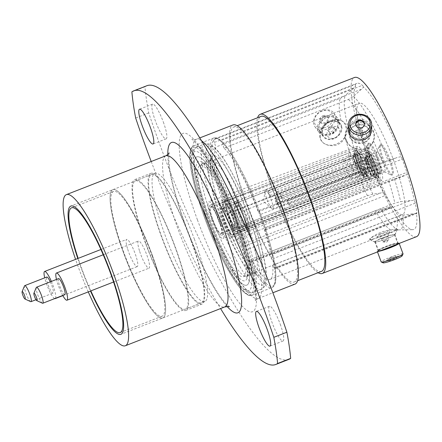 <?xml version="1.0" encoding="UTF-8"?>
<svg xmlns="http://www.w3.org/2000/svg" width="442" height="442" viewBox="0 0 442 442"><rect width="100%" height="100%" fill="white"/><g stroke="black" fill="none" stroke-linecap="round" stroke-linejoin="round"><path stroke-width="0.33" stroke-dasharray="2.21 1.66" d="M123.191 251.835A68.836 13 -111.3 0 0 162.883 317.92A68.836 13 -111.3 0 0 152.49 255.763A68.836 13 -111.3 0 0 112.804 189.679A68.836 13 -111.3 0 0 123.191 251.835A68.836 13 68.7 0 1 112.804 189.679A68.836 13 68.7 0 1 152.49 255.763A68.836 13 68.7 0 1 162.883 317.92A68.836 13 68.7 0 1 123.191 251.835M145.7 243.045A68.836 13 -111.3 0 0 185.391 309.129A68.836 13 -111.3 0 0 175.004 246.973A68.836 13 -111.3 0 0 135.313 180.888A68.836 13 -111.3 0 0 145.7 243.045M191.353 240.746A70.212 13.26 68.7 0 1 201.95 304.14A70.212 13.26 68.7 0 1 161.463 236.735A70.212 13.26 68.7 0 1 150.866 173.336A70.212 13.26 68.7 0 1 191.353 240.746M175.297 247.012A70.212 13.26 68.7 0 1 185.894 310.411A70.212 13.26 68.7 0 1 145.407 243.006A70.212 13.26 68.7 0 1 134.81 179.607A70.212 13.26 68.7 0 1 175.297 247.012M191.06 240.702A68.836 13 68.7 0 1 201.447 302.858A68.836 13 68.7 0 1 161.755 236.774A68.836 13 68.7 0 1 151.368 174.618A68.836 13 68.7 0 1 191.06 240.702M207.143 219.05A68.836 13 -111.3 0 0 246.835 285.134A68.836 13 -111.3 0 0 236.448 222.978A68.836 13 -111.3 0 0 196.756 156.893A68.836 13 -111.3 0 0 207.143 219.05A68.836 13 68.7 0 1 196.756 156.893A68.836 13 68.7 0 1 236.448 222.978A68.836 13 68.7 0 1 246.835 285.134A68.836 13 68.7 0 1 207.143 219.05M229.404 212.757L353.876 164.148L366.948 159.374L370.335 158.54A3.1 0.586 -111.3 0 0 370.921 160.794A3.1 0.586 -111.3 0 0 371.015 161.037L229.343 216.365A3.1 0.586 68.7 0 1 229.249 216.121A3.1 0.586 68.7 0 1 228.746 213.348L229.404 212.757A71.991 13.597 68.7 0 1 228.514 210.353A71.991 13.597 68.7 0 1 215.956 147.009L214.276 142.457A3.1 0.586 68.7 0 1 213.762 139.7A79.101 14.94 -111.3 0 0 227 210.149A79.101 14.94 -111.3 0 0 229.343 216.365A79.101 14.94 -111.3 0 0 234.702 229.564A79.101 14.94 -111.3 0 0 244.415 250.542A3.1 0.586 68.7 0 1 243.73 248.957A3.1 0.586 68.7 0 1 243.144 246.713L242.956 244.282L367.424 195.679L372.849 194.154L385.026 192.447A3.1 0.586 -111.3 0 0 385.402 193.635A3.1 0.586 -111.3 0 0 386.087 195.215L244.415 250.542A79.101 14.94 -111.3 0 0 250.15 261.294A79.101 14.94 -111.3 0 0 275.206 268.112A79.101 14.94 -111.3 0 0 273.598 258.476A79.101 14.94 -111.3 0 0 265.206 227.68A79.101 14.94 -111.3 0 0 260.67 214.668A79.101 14.94 -111.3 0 0 260.587 214.436A79.101 14.94 -111.3 0 0 220.746 140.633A3.1 0.586 68.7 0 1 222.309 143.534L361.423 89.207L363.562 87.173A77.726 14.68 68.7 0 1 401.06 156.639L397.131 157.512L258.924 211.486L257.863 211L382.33 162.391L397.131 157.512M346.738 140.749C350.815 151.634 370.026 153.319 373.44 140.948C374.473 137.296 374.175 133.815 372.534 130.506C370.971 127.29 368.446 125.014 364.959 123.683C353.313 119.091 340.622 130.865 346.738 140.749M369.617 130.163A10.73 9.619 -178.4 0 1 370.529 134.296A10.73 9.619 -178.4 0 1 361.882 143.446A10.73 9.619 -178.4 0 1 349.992 137.827A10.73 9.619 -178.4 0 1 349.081 133.688A10.73 9.619 -178.4 0 1 357.722 124.545A10.73 9.619 -178.4 0 1 369.617 130.163M369.739 125.898L364.871 121.34L357.843 120.567L351.721 123.727L349.202 129.484L350.114 133.567L354.97 138.357L361.992 139.468L368.125 136.213L370.639 130.092L369.739 125.898M320.196 137.191L321.074 129.567L327.644 122.456L336.903 119.655L340.942 120.462C343.544 121.672 345.18 123.832 345.854 126.931C346.699 130.13 346.395 133.528 344.948 137.13C340.202 149.258 321.715 147.766 320.196 137.191M341.683 126.418A10.73 8.525 144.1 0 0 340.555 123.953A10.73 8.525 144.1 0 0 328.301 122.44A10.73 8.525 144.1 0 0 322.058 134.081A10.73 8.525 144.1 0 0 323.185 136.539A10.73 8.525 144.1 0 0 335.439 138.059A10.73 8.525 144.1 0 0 341.683 126.418M338.252 121.677L337.334 128.268L332.246 133.639L325.257 135.02L319.776 131.838L318.627 129.34L319.743 123.036L325.097 118.025L331.986 116.484L337.141 119.257L338.252 121.677M370.556 239.785C366.777 239.564 380.065 230.641 390.535 229.995L396.485 230.078L373.689 238.984L370.269 239.686A17.21 17.21 0 0 0 374.943 242.045A10.73 1.094 -20.2 0 0 375.07 242.067A10.73 1.094 -20.2 0 0 385.568 239.15A10.73 1.094 -20.2 0 0 394.91 234.696A10.73 1.094 -20.2 0 0 394.949 234.531A10.73 1.094 -20.2 0 0 394.695 234.404A10.73 1.094 -20.2 0 0 383.546 237.564A10.73 1.094 -20.2 0 0 374.81 241.94A10.73 1.094 -20.2 0 0 374.943 242.045M384.424 249.205L378.38 251.067C374.573 250.227 395.391 242.083 398.004 243.404L395.419 244.907M280.222 324.179A18.641 3.519 68.7 0 1 283.035 341.014A18.641 3.519 68.7 0 1 272.283 323.119A18.641 3.519 68.7 0 1 269.471 306.284A18.641 3.519 68.7 0 1 280.222 324.179M163.33 122.025A18.641 3.519 68.7 0 1 166.142 138.86A18.641 3.519 68.7 0 1 155.396 120.964A18.641 3.519 68.7 0 1 152.584 104.13A18.641 3.519 68.7 0 1 163.33 122.025M88.273 291.891A81.113 15.321 68.7 0 1 78.599 267.88A81.113 15.321 68.7 0 1 75.576 259.382M295.052 284.101A85.416 16.133 68.7 0 1 245.802 202.105A85.416 16.133 68.7 0 1 232.912 124.975M246.282 202.165A83.179 15.713 68.7 0 1 233.724 127.064A83.179 15.713 68.7 0 1 281.687 206.917A83.179 15.713 68.7 0 1 294.239 282.018A83.179 15.713 68.7 0 1 246.282 202.165M321.527 271.366A83.179 15.713 68.7 0 1 273.565 191.513A83.179 15.713 68.7 0 1 261.012 116.406M318.107 272.697A85.416 16.133 68.7 0 1 273.09 191.447A85.416 16.133 68.7 0 1 257.592 117.743M416.579 236.647A85.416 16.133 68.7 0 1 367.33 154.645A85.416 16.133 68.7 0 1 354.434 77.521M370.335 158.54A77.726 14.68 68.7 0 1 368.965 154.866A77.726 14.68 68.7 0 1 355.617 86.107L345.434 95.301L340.423 98.4L215.956 147.009M152.087 255.714A66.941 12.647 68.7 0 1 162.192 316.157A66.941 12.647 68.7 0 1 123.594 251.89A66.941 12.647 68.7 0 1 113.489 191.447A66.941 12.647 68.7 0 1 152.087 255.714M90.842 290.891A66.941 12.647 68.7 0 1 81.615 268.283A66.941 12.647 68.7 0 1 78.146 258.382M416.519 213.381A3.1 0.586 -111.3 0 0 416.778 213.492A3.1 0.586 -111.3 0 0 416.878 212.784L275.206 268.112A3.1 0.586 68.7 0 1 275.106 268.813A3.1 0.586 68.7 0 1 274.327 268.018L272.62 265.178L397.093 216.569L402.877 215.149L416.519 213.381A77.726 14.68 68.7 0 1 412.756 229.68A77.726 14.68 68.7 0 1 392.739 206.917L389.352 207.746L251.144 261.714L250.957 259.288L375.424 210.679L380.849 209.154L389.352 207.746M415.27 203.149A3.1 0.586 -111.3 0 0 414.353 200.419L410.286 200.613L272.079 254.581A3.1 0.586 68.7 0 1 273.598 258.476L415.27 203.149A79.101 14.94 68.7 0 1 416.878 212.784M407.281 174.463A3.1 0.586 -111.3 0 0 406.878 172.358L265.206 227.68A3.1 0.586 68.7 0 1 265.498 229.967A3.1 0.586 68.7 0 1 265.371 229.956L264.31 229.475L388.778 180.866L407.281 174.463A77.726 14.68 68.7 0 1 414.353 200.419M258.924 211.486A3.1 0.586 68.7 0 1 260.587 214.436L402.259 159.109A79.101 14.94 68.7 0 1 406.878 172.358M402.259 159.109A3.1 0.586 -111.3 0 0 401.06 156.639M363.562 87.173A3.1 0.586 -111.3 0 0 362.423 85.312L220.746 140.633A79.101 14.94 -111.3 0 0 215.061 138.722A79.101 14.94 -111.3 0 0 213.762 139.7L355.434 84.372A79.101 14.94 68.7 0 1 356.733 83.4A79.101 14.94 68.7 0 1 362.423 85.312M355.434 84.372A3.1 0.586 -111.3 0 0 355.617 86.107M242.956 244.282A71.991 13.597 68.7 0 1 236.879 231.166L361.352 182.563L374.424 177.789L236.221 231.757A3.1 0.586 68.7 0 1 236.183 231.779A3.1 0.586 68.7 0 1 234.702 229.564L376.374 174.242A79.101 14.94 68.7 0 1 371.015 161.037M376.374 174.242A3.1 0.586 -111.3 0 0 377.545 176.297L236.183 231.779M385.026 192.447A77.726 14.68 68.7 0 1 377.545 176.297M251.144 261.714A3.1 0.586 68.7 0 1 251.028 262.266A3.1 0.586 68.7 0 1 250.15 261.294L391.822 205.972A79.101 14.94 68.7 0 1 386.087 195.215M391.822 205.972A3.1 0.586 -111.3 0 0 392.7 206.939A3.1 0.586 -111.3 0 0 392.739 206.917M272.62 265.178A71.991 13.597 68.7 0 1 270.023 279.466A71.991 13.597 68.7 0 1 250.957 259.288M396.485 230.078L399.286 229.906A73.029 13.796 68.7 0 1 380.849 209.154M236.221 231.757L236.879 231.166M264.31 229.475A71.991 13.597 68.7 0 1 270.377 251.741L394.844 203.132L400.629 201.707L410.286 200.613M272.079 254.581L270.377 251.741M361.423 89.207L353.467 96.378L348.456 99.478L223.989 148.087A71.991 13.597 68.7 0 1 257.863 211M223.989 148.087L222.309 143.534M378.38 251.067L374.81 241.94M288.853 359.379A223.718 42.261 68.7 0 1 148.733 112.931A181.557 34.294 68.7 0 1 144.954 86.754A223.718 42.261 68.7 0 1 146.761 85.77M144.954 86.754L131.887 91.859M148.733 112.931L135.666 118.031M151.208 161.501A223.718 42.261 -111.3 0 0 220.58 308.566M330.318 126.368A3.276 2.602 -35.9 0 1 333.594 127.047A3.276 2.602 -35.9 0 1 331.566 131.567A3.276 2.602 -35.9 0 1 328.29 130.887A3.276 2.602 -35.9 0 1 330.318 126.368M331.511 128.014A3.276 2.602 -35.9 0 1 334.787 128.694A3.276 2.602 -35.9 0 1 332.765 133.219A3.276 2.602 -35.9 0 1 329.483 132.539A3.276 2.602 -35.9 0 1 331.511 128.014M334.738 137.86A6.884 5.47 144.1 0 0 339.721 129.931A6.884 5.47 144.1 0 0 332.108 126.92A6.884 5.47 144.1 0 0 327.124 134.849A6.884 5.47 144.1 0 0 334.738 137.86M329.876 122.08A10.21 8.116 144.1 0 0 323.561 136.18A10.21 8.116 144.1 0 0 333.782 138.302A10.21 8.116 144.1 0 0 340.097 124.202A10.21 8.116 144.1 0 0 329.876 122.08M330.605 120.688A14.73 11.707 144.1 0 0 322.456 127.014A14.73 11.707 144.1 0 0 321.787 141.418A14.73 11.707 144.1 0 0 336.235 144.092A14.73 11.707 144.1 0 0 347.003 127.616A14.73 11.707 144.1 0 0 331.732 120.296A14.73 11.707 144.1 0 0 330.605 120.688M325.809 127.285A10.188 8.094 -35.9 0 1 314.544 122.832A10.188 8.094 -35.9 0 1 321.92 111.102A10.188 8.094 -35.9 0 1 333.185 115.555A10.188 8.094 -35.9 0 1 325.809 127.285M322.157 110.66A11.647 9.254 144.1 0 0 314.953 126.743A11.647 9.254 144.1 0 0 326.605 129.158A11.647 9.254 144.1 0 0 333.815 113.08A11.647 9.254 144.1 0 0 322.157 110.66M323.03 115.732A4.359 3.464 -35.9 0 1 327.395 116.638A4.359 3.464 -35.9 0 1 324.699 122.655A4.359 3.464 -35.9 0 1 320.334 121.754A4.359 3.464 -35.9 0 1 323.03 115.732M323.643 116.578A4.359 3.464 -35.9 0 1 328.008 117.484A4.359 3.464 -35.9 0 1 325.306 123.506A4.359 3.464 -35.9 0 1 320.947 122.6A4.359 3.464 -35.9 0 1 323.643 116.578M326.489 117.401A10.21 8.116 144.1 0 0 320.168 131.501A10.21 8.116 144.1 0 0 330.389 133.622A10.21 8.116 144.1 0 0 336.71 119.522A10.21 8.116 144.1 0 0 326.489 117.401M326.213 116.263A11.647 9.254 144.1 0 0 319.008 132.34A11.647 9.254 144.1 0 0 330.666 134.76A11.647 9.254 144.1 0 0 337.87 118.677A11.647 9.254 144.1 0 0 326.213 116.263M361.158 135.534A3.276 2.939 1.6 0 0 363.109 132.937A3.276 2.939 1.6 0 0 358.512 130.147A3.276 2.939 1.6 0 0 356.561 132.749A3.276 2.939 1.6 0 0 361.158 135.534M361.12 137.02A3.276 2.939 1.6 0 0 363.07 134.418A3.276 2.939 1.6 0 0 358.473 131.633A3.276 2.939 1.6 0 0 356.523 134.23A3.276 2.939 1.6 0 0 361.12 137.02M356.97 130.257A6.884 6.171 -178.4 0 1 366.048 133.462A6.884 6.171 -178.4 0 1 362.528 141.584A6.884 6.171 -178.4 0 1 353.451 138.379A6.884 6.171 -178.4 0 1 356.97 130.257M363.932 142.346A10.21 9.16 -178.4 0 1 349.6 133.65A10.21 9.16 -178.4 0 1 355.683 125.539A10.21 9.16 -178.4 0 1 370.009 134.23A10.21 9.16 -178.4 0 1 363.932 142.346M365.7 148.042A14.73 13.21 -178.4 0 1 346.274 141.18A14.73 13.21 -178.4 0 1 353.799 123.799A14.73 13.21 -178.4 0 1 373.225 130.655A14.73 13.21 -178.4 0 1 365.7 148.042M355.738 124.307A4.359 3.912 1.6 0 0 355.705 124.688A4.359 3.912 1.6 0 0 361.827 128.401A4.359 3.912 1.6 0 0 364.423 124.937A4.359 3.912 1.6 0 0 364.412 124.556M364.048 138.136A10.21 9.16 -178.4 0 1 349.716 129.445A10.21 9.16 -178.4 0 1 355.799 121.329A10.21 9.16 -178.4 0 1 370.131 130.025A10.21 9.16 -178.4 0 1 364.048 138.136M348.285 129.401A11.647 10.442 -178.4 0 1 355.224 120.152A11.647 10.442 -178.4 0 1 371.567 130.064M385.076 240.575A3.276 0.337 159.8 0 1 388.849 239.536A3.276 0.337 159.8 0 1 388.816 239.614A3.276 0.337 159.8 0 1 386.474 240.763A3.276 0.337 159.8 0 1 382.772 241.835A3.276 0.337 159.8 0 1 382.7 241.802A3.276 0.337 159.8 0 1 385.076 240.575M383.927 237.442A3.276 0.337 159.8 0 1 387.695 236.404A3.276 0.337 159.8 0 1 387.689 236.442A3.276 0.337 159.8 0 1 385.319 237.63A3.276 0.337 159.8 0 1 381.579 238.691A3.276 0.337 159.8 0 1 381.551 238.669A3.276 0.337 159.8 0 1 383.927 237.442M384.849 234.365A6.884 0.702 -20.2 0 0 389.833 231.868A6.884 0.702 -20.2 0 0 381.916 233.967A6.884 0.702 -20.2 0 0 376.982 236.597A6.884 0.702 -20.2 0 0 384.849 234.365M382.744 238.05A10.21 1.044 -20.2 0 0 375.335 241.868A10.21 1.044 -20.2 0 0 375.496 241.978A10.21 1.044 -20.2 0 0 387.093 238.636A10.21 1.044 -20.2 0 0 394.446 235.006A10.21 1.044 -20.2 0 0 394.502 234.818A10.21 1.044 -20.2 0 0 382.744 238.05M380.247 233.746A14.73 1.503 -20.2 0 0 369.628 239.343A14.73 1.503 -20.2 0 0 386.518 234.586A14.73 1.503 -20.2 0 0 397.209 229.194A14.73 1.503 -20.2 0 0 380.247 233.746M383.131 262.83A10.188 1.039 159.8 0 1 390.435 258.94A10.188 1.039 159.8 0 1 402.154 255.83M403.032 253.846A11.647 1.188 -20.2 0 0 389.623 257.537A11.647 1.188 -20.2 0 0 381.175 261.891M391.678 259.106A4.359 0.448 159.8 0 1 396.695 257.725A4.359 0.448 159.8 0 1 393.535 259.355A4.359 0.448 159.8 0 1 388.512 260.736A4.359 0.448 159.8 0 1 391.678 259.106M391.087 257.498A4.359 0.448 159.8 0 1 396.104 256.117A4.359 0.448 159.8 0 1 392.944 257.747A4.359 0.448 159.8 0 1 387.921 259.128A4.359 0.448 159.8 0 1 391.087 257.498M397.54 244.078A10.21 1.044 -20.2 0 0 397.772 243.708A10.21 1.044 -20.2 0 0 386.015 246.94A10.21 1.044 -20.2 0 0 378.606 250.758A10.21 1.044 -20.2 0 0 380.733 250.642M398.982 243.52A11.647 1.188 -20.2 0 0 399.12 243.21A11.647 1.188 -20.2 0 0 385.711 246.901A11.647 1.188 -20.2 0 0 377.264 251.255A11.647 1.188 -20.2 0 0 379.297 251.205M390.303 160.109A16.172 3.055 -111.3 0 0 380.976 144.578A16.172 3.055 -111.3 0 0 383.418 159.181A16.172 3.055 -111.3 0 0 392.745 174.712A16.172 3.055 -111.3 0 0 390.303 160.109M389.369 160.468A16.172 3.055 -111.3 0 0 380.043 144.943A16.172 3.055 -111.3 0 0 379.606 145.44A16.172 3.055 -111.3 0 0 382.485 159.545A16.172 3.055 -111.3 0 0 391.153 175.004A16.172 3.055 -111.3 0 0 391.811 175.076A16.172 3.055 -111.3 0 0 389.369 160.468M383.043 162.313A10.564 1.995 -111.3 0 0 376.954 152.175A10.564 1.995 -111.3 0 0 376.667 152.496A10.564 1.995 -111.3 0 0 378.551 161.711A10.564 1.995 -111.3 0 0 384.208 171.811A10.564 1.995 -111.3 0 0 384.639 171.855A10.564 1.995 -111.3 0 0 383.043 162.313M377.927 164.313A10.564 1.995 -111.3 0 0 371.838 154.17A10.564 1.995 -111.3 0 0 373.429 163.711A10.564 1.995 -111.3 0 0 379.523 173.85A10.564 1.995 -111.3 0 0 377.927 164.313M378.518 158.529A16.172 3.055 68.7 0 1 380.96 173.131A16.172 3.055 68.7 0 1 371.634 157.601A16.172 3.055 68.7 0 1 369.192 142.998A16.172 3.055 68.7 0 1 378.518 158.529M377.584 158.888A16.172 3.055 68.7 0 1 380.026 173.496A16.172 3.055 68.7 0 1 379.369 173.424A16.172 3.055 68.7 0 1 370.7 157.965A16.172 3.055 68.7 0 1 367.821 143.86A16.172 3.055 68.7 0 1 368.263 143.363A16.172 3.055 68.7 0 1 377.584 158.888M371.263 160.733A10.564 1.995 68.7 0 1 372.855 170.275A10.564 1.995 68.7 0 1 372.429 170.231A10.564 1.995 68.7 0 1 366.766 160.131A10.564 1.995 68.7 0 1 364.882 150.915A10.564 1.995 68.7 0 1 365.169 150.595A10.564 1.995 68.7 0 1 371.263 160.733M366.142 162.733A10.564 1.995 68.7 0 1 367.738 172.269A10.564 1.995 68.7 0 1 361.644 162.131A10.564 1.995 68.7 0 1 360.053 152.589A10.564 1.995 68.7 0 1 366.142 162.733M231.895 222.37A19.779 3.735 -111.3 0 0 220.503 203.381A19.779 3.735 -111.3 0 0 223.481 221.243A19.779 3.735 -111.3 0 0 234.89 240.221A19.779 3.735 -111.3 0 0 231.895 222.37M379.369 164.507A17.337 3.276 -111.3 0 0 369.379 147.86A17.337 3.276 -111.3 0 0 371.987 163.518A17.337 3.276 -111.3 0 0 381.993 180.159A17.337 3.276 -111.3 0 0 379.369 164.507M211.696 219.663A19.779 3.735 -111.3 0 0 223.111 238.641A19.779 3.735 -111.3 0 0 220.11 220.79A19.779 3.735 -111.3 0 0 208.718 201.801A19.779 3.735 -111.3 0 0 211.696 219.663M367.584 162.927A17.337 3.276 68.7 0 1 370.208 178.579A17.337 3.276 68.7 0 1 360.202 161.938A17.337 3.276 68.7 0 1 357.595 146.28A17.337 3.276 68.7 0 1 367.584 162.927M234.509 222.718A59.736 11.282 -111.3 0 0 200.066 165.369A59.736 11.282 -111.3 0 0 209.083 219.309A59.736 11.282 -111.3 0 0 243.525 276.659A59.736 11.282 -111.3 0 0 234.509 222.718M368.252 157.148A59.736 11.282 68.7 0 1 359.241 103.207A59.736 11.282 68.7 0 1 393.684 160.562A59.736 11.282 68.7 0 1 402.701 214.503A59.736 11.282 68.7 0 1 368.252 157.148M220.298 224.652A14.343 2.707 -111.3 0 0 210.685 206.867A14.343 2.707 -111.3 0 0 211.508 215.795A14.343 2.707 -111.3 0 0 221.122 233.586A14.343 2.707 -111.3 0 0 220.298 224.652M351.528 174.01L358.23 171.667L359.346 172.794L278.018 204.552A14.343 2.707 -111.3 0 0 277.41 202.353A14.343 2.707 -111.3 0 0 276.659 200.005L357.987 168.242L356.871 167.115L275.344 198.679A10.155 1.917 68.7 0 1 276.128 201.06A10.155 1.917 68.7 0 1 276.703 203.232L351.528 174.01A10.155 1.917 68.7 0 1 351.534 178.159A10.155 1.917 68.7 0 1 351.501 178.17A10.155 1.917 68.7 0 1 345.506 167.943L270.681 197.165A10.155 1.917 68.7 0 1 269.902 194.789A10.155 1.917 68.7 0 1 269.322 192.613L344.147 163.396A10.155 1.917 68.7 0 1 344.114 159.258A10.155 1.917 68.7 0 1 344.147 159.242A10.155 1.917 68.7 0 1 350.169 169.457M344.147 163.396L350.456 160.656L349.34 159.529A14.343 2.707 68.7 0 1 349.13 152.805A14.343 2.707 68.7 0 1 357.987 168.242M349.34 159.529L268.012 191.292A14.343 2.707 -111.3 0 0 268.62 193.491A14.343 2.707 -111.3 0 0 269.371 195.839L350.699 164.081A14.343 2.707 68.7 0 0 359.561 179.518A14.343 2.707 68.7 0 0 359.346 172.794M272.139 202.613A10.155 1.917 68.7 0 1 272.72 208.939A10.155 1.917 68.7 0 1 271.913 208.63A10.155 1.917 68.7 0 1 265.913 196.342A10.155 1.917 68.7 0 1 264.946 190.795A10.155 1.917 68.7 0 1 265.333 190.021A10.155 1.917 68.7 0 1 272.139 202.613M358.23 171.667A10.774 2.033 68.7 0 1 358.23 176.209A10.774 2.033 68.7 0 1 351.815 165.203L345.506 167.943M350.456 160.656A10.774 2.033 68.7 0 1 350.396 156.137A10.774 2.033 68.7 0 1 356.871 167.115M276.659 200.005L275.344 198.679M278.018 204.552L276.703 203.232M351.815 165.203L350.699 164.081M270.681 197.165L269.371 195.839M269.322 192.613L268.012 191.292M30.647 301.637A8.602 1.624 68.7 0 1 25.227 291.002A8.602 1.624 68.7 0 1 24.503 285.908M50.3 281.841A8.602 1.624 68.7 0 1 52.543 287.709A8.602 1.624 68.7 0 1 53.034 293.068A8.602 1.624 68.7 0 1 47.266 282.394A8.602 1.624 68.7 0 1 46.775 277.035M54.697 298.599A14.569 2.751 68.7 0 1 45.438 280.548A14.569 2.751 68.7 0 1 44.708 277.841M51.383 281.416A14.569 2.751 68.7 0 1 54.372 289.549A14.569 2.751 68.7 0 1 55.559 298.262M127.484 248.509A14.569 2.751 68.7 0 1 126.65 239.437A14.569 2.751 68.7 0 1 136.418 257.509A14.569 2.751 68.7 0 1 137.252 266.581A14.569 2.751 68.7 0 1 127.484 248.509M360.136 168.054A9.696 1.834 68.7 0 1 360.799 174.032A9.696 1.834 68.7 0 1 360.037 173.894A9.696 1.834 68.7 0 1 354.191 162.065A9.696 1.834 68.7 0 1 353.291 156.617A9.696 1.834 68.7 0 1 353.755 156.004A9.696 1.834 68.7 0 1 360.136 168.054M354.655 161.203A11.282 2.133 68.7 0 1 353.611 154.871A11.282 2.133 68.7 0 1 354.296 154.164A11.282 2.133 68.7 0 1 361.573 168.175A11.282 2.133 68.7 0 1 362.434 175.015A11.282 2.133 68.7 0 1 361.457 174.966A11.282 2.133 68.7 0 1 354.655 161.203M235.73 218.602A14.277 2.696 68.7 0 1 236.547 227.492A14.277 2.696 68.7 0 1 236.531 227.497A14.277 2.696 68.7 0 1 226.973 209.784A14.277 2.696 68.7 0 1 226.144 200.895A14.277 2.696 68.7 0 1 226.155 200.889A14.277 2.696 68.7 0 1 235.73 218.602M233.172 219.569A14.205 2.685 68.7 0 1 233.989 228.415A14.205 2.685 68.7 0 1 233.973 228.42A14.205 2.685 68.7 0 1 224.464 210.795A14.205 2.685 68.7 0 1 223.641 201.955A14.205 2.685 68.7 0 1 223.652 201.95A14.205 2.685 68.7 0 1 233.172 219.569M223.884 210.21A16.1 3.039 68.7 0 1 222.95 200.187A16.1 3.039 68.7 0 1 222.961 200.182A16.1 3.039 68.7 0 1 233.757 220.155A16.1 3.039 68.7 0 1 234.674 230.177A16.1 3.039 68.7 0 1 234.663 230.183A16.1 3.039 68.7 0 1 223.884 210.21M226.392 209.199A16.172 3.055 68.7 0 1 225.453 199.132A16.172 3.055 68.7 0 1 225.47 199.127A16.172 3.055 68.7 0 1 236.31 219.188A16.172 3.055 68.7 0 1 237.232 229.26A16.172 3.055 68.7 0 1 237.221 229.265A16.172 3.055 68.7 0 1 226.392 209.199M220.26 224.613A14.205 2.685 68.7 0 1 221.072 233.459A14.205 2.685 68.7 0 1 211.547 215.84A14.205 2.685 68.7 0 1 210.735 206.994A14.205 2.685 68.7 0 1 220.26 224.613M220.84 225.199A16.1 3.039 -111.3 0 0 210.049 205.226A16.1 3.039 -111.3 0 0 210.967 215.254A16.1 3.039 -111.3 0 0 221.762 235.221A16.1 3.039 -111.3 0 0 220.84 225.199M231.901 225.63A14.343 2.707 -111.3 0 0 222.47 208.447A14.343 2.707 -111.3 0 0 223.475 217.978A14.343 2.707 -111.3 0 0 232.906 235.166A14.343 2.707 -111.3 0 0 231.901 225.63M363.225 175.214L369.915 172.844L370.987 173.817L289.659 205.58A14.343 2.707 -111.3 0 0 289.013 203.331A14.343 2.707 -111.3 0 0 288.223 200.955L369.556 169.198L368.484 168.225L361.788 170.59L286.969 199.812A10.155 1.917 68.7 0 1 287.781 202.215A10.155 1.917 68.7 0 1 288.399 204.436L363.225 175.214A10.155 1.917 68.7 0 1 363.313 179.739A10.155 1.917 68.7 0 1 363.285 179.75A10.155 1.917 68.7 0 1 357.451 169.971L282.631 199.193A10.155 1.917 68.7 0 1 281.814 196.795A10.155 1.917 68.7 0 1 281.195 194.574L356.02 165.352A10.155 1.917 68.7 0 1 355.898 160.838A10.155 1.917 68.7 0 1 355.926 160.827A10.155 1.917 68.7 0 1 361.788 170.59M356.02 165.352L362.341 162.639L361.269 161.667A14.343 2.707 68.7 0 1 360.91 154.385A14.343 2.707 68.7 0 1 369.556 169.198M361.269 161.667L279.935 193.425A14.343 2.707 -111.3 0 0 280.587 195.673A14.343 2.707 -111.3 0 0 281.372 198.049L362.7 166.286A14.343 2.707 68.7 0 0 371.346 181.098A14.343 2.707 68.7 0 0 370.987 173.817M283.792 203.768A10.155 1.917 68.7 0 1 284.504 210.519A10.155 1.917 68.7 0 1 283.698 210.21A10.155 1.917 68.7 0 1 277.825 198.353A10.155 1.917 68.7 0 1 276.731 192.375A10.155 1.917 68.7 0 1 277.117 191.601A10.155 1.917 68.7 0 1 283.792 203.768M369.915 172.844A10.774 2.033 68.7 0 1 370.015 177.789A10.774 2.033 68.7 0 1 363.772 167.258L357.451 169.971M362.341 162.639A10.774 2.033 68.7 0 1 362.175 157.717A10.774 2.033 68.7 0 1 368.484 168.225M288.223 200.955L286.969 199.812M289.659 205.58L288.399 204.436M363.772 167.258L362.7 166.286M282.631 199.193L281.372 198.049M281.195 194.574L279.935 193.425M42.432 303.218A8.602 1.624 68.7 0 1 37.122 292.941A8.602 1.624 68.7 0 1 36.288 287.488M64.819 294.648A8.602 1.624 68.7 0 1 59.162 284.333A8.602 1.624 68.7 0 1 58.559 278.615M62.747 295.455A14.569 2.751 68.7 0 1 57.41 282.742A14.569 2.751 68.7 0 1 56.488 279.421M139.451 250.702A14.569 2.751 68.7 0 1 138.434 241.017A14.569 2.751 68.7 0 1 148.015 258.482A14.569 2.751 68.7 0 1 149.031 268.161A14.569 2.751 68.7 0 1 139.451 250.702M371.799 169.231A9.696 1.834 68.7 0 1 372.584 175.612A9.696 1.834 68.7 0 1 371.821 175.474A9.696 1.834 68.7 0 1 366.103 164.054A9.696 1.834 68.7 0 1 365.075 158.197A9.696 1.834 68.7 0 1 365.54 157.584A9.696 1.834 68.7 0 1 371.799 169.231M366.584 163.258A11.282 2.133 68.7 0 1 365.39 156.451A11.282 2.133 68.7 0 1 366.075 155.744A11.282 2.133 68.7 0 1 373.214 169.28A11.282 2.133 68.7 0 1 374.219 176.596A11.282 2.133 68.7 0 1 373.241 176.546A11.282 2.133 68.7 0 1 366.584 163.258M247.332 219.586A14.277 2.696 68.7 0 1 248.332 229.072A14.277 2.696 68.7 0 1 248.316 229.078A14.277 2.696 68.7 0 1 238.94 211.961A14.277 2.696 68.7 0 1 237.929 202.475A14.277 2.696 68.7 0 1 237.94 202.475A14.277 2.696 68.7 0 1 247.332 219.586M244.774 220.552A14.205 2.685 68.7 0 1 245.769 229.995A14.205 2.685 68.7 0 1 245.758 230A14.205 2.685 68.7 0 1 236.431 212.972A14.205 2.685 68.7 0 1 235.42 203.535A14.205 2.685 68.7 0 1 235.437 203.53A14.205 2.685 68.7 0 1 244.774 220.552M235.873 212.464A16.1 3.039 68.7 0 1 234.73 201.767A16.1 3.039 68.7 0 1 234.746 201.762A16.1 3.039 68.7 0 1 245.332 221.061A16.1 3.039 68.7 0 1 246.459 231.757A16.1 3.039 68.7 0 1 246.443 231.763A16.1 3.039 68.7 0 1 235.873 212.464M238.382 211.458A16.172 3.055 68.7 0 1 237.238 200.712A16.172 3.055 68.7 0 1 237.255 200.707A16.172 3.055 68.7 0 1 247.885 220.088A16.172 3.055 68.7 0 1 249.017 230.84A16.172 3.055 68.7 0 1 249.006 230.846A16.172 3.055 68.7 0 1 238.382 211.458M231.862 225.597A14.205 2.685 68.7 0 1 232.857 235.039A14.205 2.685 68.7 0 1 223.514 218.017A14.205 2.685 68.7 0 1 222.519 208.574A14.205 2.685 68.7 0 1 231.862 225.597M232.415 226.1A16.1 3.039 -111.3 0 0 221.829 206.806A16.1 3.039 -111.3 0 0 222.956 217.508A16.1 3.039 -111.3 0 0 233.542 236.802A16.1 3.039 -111.3 0 0 232.415 226.1M194.469 239.371A68.836 13 -111.3 0 0 154.777 173.286A68.836 13 -111.3 0 0 165.17 235.442A68.836 13 -111.3 0 0 204.861 301.527A68.836 13 -111.3 0 0 194.469 239.371M77.803 258.515A68.836 13 -111.3 0 0 81.212 268.228A68.836 13 -111.3 0 0 90.494 291.024M252.509 242.205A85.416 16.133 68.7 0 1 258.321 298.444A85.416 16.133 68.7 0 1 209.072 216.447A85.416 16.133 68.7 0 1 196.182 139.324A85.416 16.133 68.7 0 1 201.348 140.661M197.43 219.84A95.737 18.083 -111.3 0 0 250.691 311.953A95.737 18.083 -111.3 0 0 238.183 225.304A95.737 18.083 -111.3 0 0 184.922 133.191A95.737 18.083 -111.3 0 0 197.43 219.84M165.794 155.811A81.113 15.321 -111.3 0 0 178.032 229.05A81.113 15.321 -111.3 0 0 224.801 306.919M227.1 306.444A91.439 17.271 68.7 0 1 185.281 225.066A91.439 17.271 68.7 0 1 167.8 154.601M243.144 246.713L381.352 192.74M228.746 213.348L366.948 159.374M259.863 215.11A80.251 15.161 68.7 0 1 271.979 287.571A80.251 15.161 68.7 0 1 225.702 210.53A80.251 15.161 68.7 0 1 213.591 138.064A80.251 15.161 68.7 0 1 259.863 215.11M205.768 218.315A80.251 15.161 -111.3 0 0 252.039 295.361A80.251 15.161 -111.3 0 0 239.923 222.895A80.251 15.161 -111.3 0 0 193.651 145.854A80.251 15.161 -111.3 0 0 205.768 218.315M238.63 223.271A79.101 14.94 68.7 0 1 248.968 294.864A79.101 14.94 68.7 0 1 204.961 218.757A79.101 14.94 68.7 0 1 194.624 147.164A79.101 14.94 68.7 0 1 238.63 223.271M359.097 162.192A73.029 13.796 68.7 0 1 358.142 159.617A73.029 13.796 68.7 0 1 345.434 95.301M353.876 164.148A71.991 13.597 68.7 0 1 352.981 161.744A71.991 13.597 68.7 0 1 344.948 137.13M340.942 120.462A71.991 13.597 68.7 0 1 340.423 98.4M390.535 229.995A71.991 13.597 68.7 0 1 375.424 210.679M397.093 216.569A71.991 13.597 68.7 0 1 395.004 230.591M402.877 215.149A73.029 13.796 68.7 0 1 399.286 229.906L412.756 229.68M367.424 195.679A71.991 13.597 68.7 0 1 361.352 182.563M372.849 194.154A73.029 13.796 68.7 0 1 366.573 180.601M388.778 180.866A71.991 13.597 68.7 0 1 394.844 203.132M394.413 178.877A73.029 13.796 68.7 0 1 400.629 201.707M373.44 140.948A71.991 13.597 68.7 0 1 382.33 162.391M348.456 99.478A71.991 13.597 68.7 0 1 364.959 123.683M353.467 96.378A73.029 13.796 68.7 0 1 387.966 160.407M265.371 229.956L403.574 175.988M353.39 88.129L214.276 142.457M274.327 268.018L412.535 214.05M241.547 222.011A78.013 14.735 -111.3 0 0 196.563 147.114A78.013 14.735 -111.3 0 0 208.342 217.558A78.013 14.735 -111.3 0 0 253.321 292.455A78.013 14.735 -111.3 0 0 241.547 222.011M237.669 223.144A74.571 14.089 -111.3 0 0 196.182 151.396A74.571 14.089 -111.3 0 0 205.922 218.889A74.571 14.089 -111.3 0 0 247.41 290.637A74.571 14.089 -111.3 0 0 237.669 223.144M249.421 218.939A78.013 14.735 -111.3 0 0 204.436 144.042A78.013 14.735 -111.3 0 0 216.21 214.486A78.013 14.735 -111.3 0 0 261.194 289.383A78.013 14.735 -111.3 0 0 249.421 218.939M251.835 217.613A74.571 14.089 -111.3 0 0 210.348 145.866A74.571 14.089 -111.3 0 0 220.094 213.353A74.571 14.089 -111.3 0 0 261.576 285.101A74.571 14.089 -111.3 0 0 251.835 217.613M245.73 218.442A60.692 11.464 -111.3 0 0 210.74 160.181A60.692 11.464 -111.3 0 0 219.901 214.978A60.692 11.464 -111.3 0 0 254.89 273.244A60.692 11.464 -111.3 0 0 245.73 218.442M249.614 217.315A64.134 12.116 -111.3 0 0 213.934 155.612A64.134 12.116 -111.3 0 0 222.315 213.652A64.134 12.116 -111.3 0 0 257.99 275.355A64.134 12.116 -111.3 0 0 249.614 217.315M212.027 218.055A60.692 11.464 -111.3 0 0 247.023 276.316A60.692 11.464 -111.3 0 0 237.862 221.519A60.692 11.464 -111.3 0 0 202.867 163.253A60.692 11.464 -111.3 0 0 212.027 218.055M235.442 222.845A64.134 12.116 -111.3 0 0 199.767 161.142A64.134 12.116 -111.3 0 0 208.149 219.182A64.134 12.116 -111.3 0 0 243.824 280.885A64.134 12.116 -111.3 0 0 235.442 222.845M354.788 161.148A11.293 2.133 68.7 0 1 353.854 154.424A11.293 2.133 68.7 0 1 357.258 157.49A11.293 2.133 68.7 0 1 361.716 168.126A11.293 2.133 68.7 0 1 361.937 175.126A11.293 2.133 68.7 0 1 354.788 161.148M365.12 174.142A12.387 2.337 68.7 0 1 358.064 159.402A12.387 2.337 68.7 0 1 357.037 152.031A12.387 2.337 68.7 0 1 358.6 152.308A12.387 2.337 68.7 0 1 365.656 167.048A12.387 2.337 68.7 0 1 365.904 174.728A12.387 2.337 68.7 0 1 365.12 174.142M363.009 167.203A10.326 1.95 68.7 0 1 363.208 173.607A10.326 1.95 68.7 0 1 356.677 160.827A10.326 1.95 68.7 0 1 355.821 154.678A10.326 1.95 68.7 0 1 358.932 157.485A10.326 1.95 68.7 0 1 363.009 167.203M356.462 159.429A13.774 2.602 68.7 0 1 355.318 151.236A13.774 2.602 68.7 0 1 359.468 154.976A13.774 2.602 68.7 0 1 364.904 167.938A13.774 2.602 68.7 0 1 365.175 176.48A13.774 2.602 68.7 0 1 356.462 159.429M364.877 168.164A14.277 2.696 68.7 0 1 365.694 177.06A14.277 2.696 68.7 0 1 356.125 159.347A14.277 2.696 68.7 0 1 355.307 150.457A14.277 2.696 68.7 0 1 364.877 168.164M356.235 149.501A16.172 3.055 68.7 0 1 365.451 168.756A16.172 3.055 68.7 0 1 366.379 178.822A16.172 3.055 68.7 0 1 364.755 178.016A16.172 3.055 68.7 0 1 355.539 158.766A16.172 3.055 68.7 0 1 354.611 148.694A16.172 3.055 68.7 0 1 356.235 149.501M366.716 163.203A11.293 2.133 68.7 0 1 365.639 156.004A11.293 2.133 68.7 0 1 368.937 158.888A11.293 2.133 68.7 0 1 373.352 169.231A11.293 2.133 68.7 0 1 373.722 176.706A11.293 2.133 68.7 0 1 366.716 163.203M377.081 175.894A12.387 2.337 68.7 0 1 370.004 161.501A12.387 2.337 68.7 0 1 368.821 153.612A12.387 2.337 68.7 0 1 370.208 153.722A12.387 2.337 68.7 0 1 377.28 168.109A12.387 2.337 68.7 0 1 377.683 176.308A12.387 2.337 68.7 0 1 377.081 175.894M374.656 168.352A10.326 1.95 68.7 0 1 374.993 175.187A10.326 1.95 68.7 0 1 368.589 162.838A10.326 1.95 68.7 0 1 367.606 156.258A10.326 1.95 68.7 0 1 370.617 158.899A10.326 1.95 68.7 0 1 374.656 168.352M368.418 161.59A13.774 2.602 68.7 0 1 367.103 152.816A13.774 2.602 68.7 0 1 371.125 156.335A13.774 2.602 68.7 0 1 376.512 168.943A13.774 2.602 68.7 0 1 376.96 178.06A13.774 2.602 68.7 0 1 368.418 161.59M376.479 169.148A14.277 2.696 68.7 0 1 377.479 178.64A14.277 2.696 68.7 0 1 368.092 161.529A14.277 2.696 68.7 0 1 367.092 152.037A14.277 2.696 68.7 0 1 376.479 169.148M367.794 150.866A16.172 3.055 68.7 0 1 377.032 169.656A16.172 3.055 68.7 0 1 378.164 180.402A16.172 3.055 68.7 0 1 376.766 179.817A16.172 3.055 68.7 0 1 367.529 161.021A16.172 3.055 68.7 0 1 366.396 150.274A16.172 3.055 68.7 0 1 367.794 150.866M185.391 309.129L201.447 302.858M185.894 310.411L201.95 304.14M199.69 137.954L196.182 139.324C194.005 139.854 192.607 139.904 191.988 139.479C191.53 138.445 193.85 140.849 198.95 146.694C203.602 152.717 208.817 161.186 214.608 172.109C222.956 188.005 230.73 205.696 237.94 225.182C244.498 243.094 249.349 259.222 252.498 273.565C254.631 283.582 255.669 291.239 255.614 296.538L255.133 301.173C255.023 300.709 256.084 299.803 258.321 298.444L272.863 292.77M169.104 152.938C168.739 151.799 168.695 155.164 168.982 163.032C170.623 178.513 176.143 199.232 185.53 225.188C196.182 253.636 207.083 276.488 218.237 293.742C221.16 298.129 223.691 301.483 225.845 303.792L229.183 306.787M349.202 129.484L349.081 133.688M336.903 119.655A17.21 17.21 0 0 0 321.074 129.567M319.776 131.838L323.185 136.539M398.248 243.509L394.949 234.531M283.035 341.014L269.968 346.119M166.142 138.86L153.081 143.965M260.697 214.679C264.896 226.116 268.322 236.901 270.968 247.045C275.283 264.073 276.151 272.681 275.819 279.25C275.493 283.941 274.211 286.714 271.979 287.571L252.039 295.361C249.829 296.234 247.034 295.085 243.658 291.919C240.592 289.024 237.155 284.609 233.343 278.681L225.022 264.322C217.812 250.653 211.116 235.464 204.933 218.746C198.171 200.237 193.574 184.126 191.137 170.397C189.972 163.628 189.535 158.181 189.822 154.048L190.353 150.484C190.994 147.998 192.093 146.451 193.651 145.854L213.591 138.064C215.143 137.451 217 137.843 219.16 139.236L221.967 141.495C224.978 144.341 228.343 148.645 232.078 154.413C242.034 170.137 251.575 190.226 260.697 214.679M233.724 127.064L237.144 125.727M120.218 332.55L162.192 316.157M71.51 207.839L113.489 191.447M270.023 279.466L373.689 238.984M294.239 282.018L297.659 280.687M152.584 104.13L139.517 109.235M269.471 306.284L256.404 311.383M394.91 234.696A17.21 17.21 0 0 0 396.872 230.155M337.152 119.252L340.555 123.953M370.645 130.092L370.529 134.296M215.061 138.722L356.733 83.4M265.498 229.967L405.154 175.43M251.028 262.266L392.7 206.939M275.106 268.813L416.778 213.492M135.313 180.888L151.368 174.618M134.81 179.607L150.866 173.336M196.563 147.114L193.436 149.733L192.088 152.86C191.358 155.683 191.176 159.341 191.552 163.833C192.856 177.899 197.618 196.237 205.845 218.845C215.569 245.415 228.658 271.559 238.52 283.825C241.21 287.25 243.757 289.737 246.155 291.278C248.061 292.759 250.454 293.151 253.321 292.455L261.194 289.383C263.752 287.991 265.25 286.068 265.675 283.609C266.399 280.797 266.576 277.167 266.211 272.72C265.703 266.349 264.272 258.559 261.918 249.36C259.377 239.453 256.04 228.884 251.918 217.652C242.255 191.275 229.276 165.291 219.453 152.938C216.685 149.385 214.072 146.816 211.619 145.236C209.718 143.744 207.32 143.346 204.436 144.042L196.563 147.114M210.74 160.181L211.088 159.954C210.878 158.684 210.646 160.949 210.392 166.75C211.132 177.922 215.132 193.568 222.398 213.69C230.829 236.133 239.315 253.443 247.846 265.62C254.581 274.443 254.725 272.454 255.299 273.173L246.669 276.543C247.133 276.372 247.371 274.134 247.371 269.824C246.653 258.664 242.647 242.989 235.365 222.807C227.006 199.845 215.326 176.955 207.574 167.855C203.458 163.755 201.751 162.247 202.458 163.325L210.74 160.181M334.787 128.694L333.594 127.047M331.732 120.296A18.012 18.012 0 0 0 322.456 127.014M328.008 117.484L327.395 116.638M323.561 136.18L320.168 131.501M314.953 126.743L319.008 132.34M333.815 113.08L337.87 118.677M340.097 124.202L336.71 119.522M320.947 122.6L320.334 121.754M329.483 132.539L328.29 130.887M363.07 134.418L363.109 132.937M364.423 124.937L364.446 124.174M349.6 133.65L349.716 129.445M370.009 134.23L370.131 130.025M355.705 124.688L355.727 123.926M356.523 134.23L356.561 132.749M387.695 236.404L388.849 239.536M382.772 241.835L386.418 242.415L388.816 239.614M387.689 236.442L389.833 231.868M369.634 239.343A18.012 18.012 0 0 0 375.496 241.978M396.104 256.117L396.695 257.725M375.335 241.868L378.606 250.758M377.501 251.907L377.264 251.255M394.502 234.818L397.772 243.708M387.921 259.128L388.512 260.736M394.446 235.006A18.012 18.012 0 0 0 397.209 229.194M381.579 238.691L376.982 236.597M381.551 238.669L382.7 241.802M380.043 144.943L380.976 144.578M376.667 152.496L379.606 145.44M371.838 154.17L376.954 152.175M380.026 173.496L380.96 173.131M372.429 170.231L379.369 173.424M367.738 172.269L372.855 170.275M369.379 147.86L220.503 203.381M370.208 178.579L223.111 238.641M200.066 165.369L359.241 103.207M243.525 276.659L402.701 214.503M357.595 146.28L208.718 201.801M381.993 180.159L234.89 240.221M360.053 152.589L365.169 150.595M364.882 150.915L367.821 143.86M368.263 143.363L369.192 142.998M379.523 173.85L384.639 171.855M384.208 171.811L391.153 175.004M391.811 175.076L392.745 174.712M210.685 206.867L349.13 152.805M272.72 208.939L351.534 178.159M264.946 190.795L263.664 201.574L271.913 208.63M351.501 178.17L358.23 176.209M265.333 190.021L344.147 159.242M344.114 159.258L350.396 156.137M221.122 233.586L359.561 179.518M100.886 249.498L126.65 239.437M62.852 295.637L137.252 266.581M35.99 299.72L53.034 293.068M353.755 156.004L354.55 155.833L355.821 154.678L357.07 151.949C357.396 152.484 356.086 150.004 358.307 158.816C360.899 166.584 363.374 171.827 365.733 174.546L363.208 173.607L361.495 173.612L360.799 174.032M362.434 175.015L361.937 175.126L365.175 176.48C365.545 178.308 358.821 168.512 356.495 159.352C354.103 149.81 355.512 152.241 355.318 151.236L353.854 154.424L354.296 154.164M353.291 156.617L353.611 154.871M226.155 200.889L355.307 150.457C355.865 150.91 355.263 148.832 358.55 153.181C361.048 157.137 363.219 162.076 365.07 167.993C367.971 180.563 365.473 175.463 365.694 177.06L236.547 227.492M233.973 228.42L236.531 227.497M222.95 200.187L225.453 199.132M225.47 199.127L354.611 148.694C355.976 148.269 357.23 148.672 358.368 149.888C361.164 153.136 363.772 158.269 366.186 165.28C368.622 172.811 368.446 175.463 368.258 176.181C368.484 176.806 367.86 177.69 366.379 178.822L237.232 229.26M221.072 233.459L233.989 228.415M210.049 205.226L222.961 200.182M221.762 235.221L237.221 229.265M210.735 206.994L223.652 201.95M223.641 201.955L226.144 200.895M360.037 173.894L361.457 174.966M222.47 208.447L360.91 154.385M284.504 210.519L363.313 179.739M276.731 192.375L275.449 203.154L283.698 210.21M363.285 179.75L370.015 177.789M277.117 191.601L355.926 160.827M355.898 160.838L362.175 157.717M232.906 235.166L371.346 181.098M103.207 254.774L138.434 241.017M113.583 282.007L149.031 268.161M365.54 157.584L366.335 157.413L367.606 156.258L368.855 153.529C369.225 154.451 367.733 151.363 370.263 160.96C372.23 168.192 377.512 176.977 377.628 176.236L374.993 175.187L373.28 175.192L372.584 175.612M374.219 176.596L373.722 176.706L376.96 178.06C377.02 179.529 370.611 169.861 368.457 161.518C366.02 152.96 367.192 153.159 367.103 152.816L365.639 156.004L366.075 155.744M365.075 158.197L365.39 156.451M235.42 203.535L367.092 152.037C367.65 152.49 367.048 150.413 370.335 154.761C372.716 158.518 374.827 163.258 376.672 168.982C378.236 175.209 378.7 178.176 378.076 177.894L377.479 178.64L245.758 230M234.73 201.767L237.238 200.712M237.255 200.707L366.396 150.274L369.871 151.203C370.899 151.982 372.391 154.264 374.346 158.048L376.739 163.485C377.584 165.457 379.744 171.861 380.037 175.281C379.932 179.248 380.545 178.27 378.164 180.402L246.443 231.763M232.857 235.039L245.769 229.995M221.829 206.806L234.746 201.762M233.542 236.802L246.459 231.757M222.519 208.574L235.437 203.53M371.821 175.474L373.241 176.546M154.777 173.286L70.825 206.071M204.861 301.527L120.904 334.312"/><path stroke-width="0.66" d="M257.592 117.743A85.416 16.133 68.7 0 1 260.2 114.323L354.434 77.521A85.416 16.133 68.7 0 1 403.684 159.518A85.416 16.133 68.7 0 1 416.579 236.647L322.34 273.449A85.416 16.133 68.7 0 1 318.107 272.697M133.699 90.87L146.761 85.77A223.718 42.261 68.7 0 1 275.758 300.543A223.718 42.261 68.7 0 1 286.886 332.218L273.819 337.318A223.718 42.261 -111.3 0 0 262.692 305.643A223.718 42.261 -111.3 0 0 133.699 90.87A223.718 42.261 -111.3 0 0 131.887 91.859A181.557 34.294 68.7 0 0 135.666 118.031A223.718 42.261 -111.3 0 0 151.208 161.501M259.222 328.218A18.641 3.519 -111.3 0 0 269.968 346.119A18.641 3.519 -111.3 0 0 267.156 329.284A18.641 3.519 -111.3 0 0 256.404 311.383A18.641 3.519 -111.3 0 0 259.222 328.218M142.33 126.064A18.641 3.519 -111.3 0 0 153.081 143.965A18.641 3.519 -111.3 0 0 150.263 127.13A18.641 3.519 -111.3 0 0 139.517 109.235A18.641 3.519 -111.3 0 0 142.33 126.064M75.576 259.382A81.113 15.321 68.7 0 1 66.361 194.64A81.113 15.321 68.7 0 1 113.13 272.51A81.113 15.321 68.7 0 1 125.368 345.749A81.113 15.321 68.7 0 1 88.273 291.891M199.69 137.954L232.912 124.975A85.416 16.133 68.7 0 1 282.162 206.978A85.416 16.133 68.7 0 1 295.052 284.101L272.863 292.77M237.144 125.727L261.012 116.406A83.179 15.713 68.7 0 1 308.969 196.259A83.179 15.713 68.7 0 1 321.527 271.366L297.659 280.687M260.2 114.323A85.416 16.133 68.7 0 1 309.444 196.32A85.416 16.133 68.7 0 1 322.34 273.449M78.146 258.382A66.941 12.647 68.7 0 1 71.51 207.839A66.941 12.647 68.7 0 1 110.113 272.106A66.941 12.647 68.7 0 1 120.218 332.55A66.941 12.647 68.7 0 1 90.842 290.891M286.886 332.218A181.557 34.294 68.7 0 1 290.665 358.39A223.718 42.261 68.7 0 1 288.853 359.379L275.786 364.479A223.718 42.261 -111.3 0 0 277.598 363.49A181.557 34.294 68.7 0 0 273.819 337.318M290.665 358.39L277.598 363.49M220.58 308.566A223.718 42.261 -111.3 0 0 275.786 364.479M355.97 115.671A10.188 9.138 1.6 0 0 350.766 127.694A10.188 9.138 1.6 0 0 364.202 132.434A10.188 9.138 1.6 0 0 369.407 120.412A10.188 9.138 1.6 0 0 355.97 115.671M364.772 134.28A11.647 10.442 -178.4 0 1 348.429 124.368A11.647 10.442 -178.4 0 1 355.362 115.113A11.647 10.442 -178.4 0 1 371.711 125.025A11.647 10.442 -178.4 0 1 364.772 134.28M361.849 127.639A4.359 3.912 1.6 0 0 364.446 124.174A4.359 3.912 1.6 0 0 358.324 120.467A4.359 3.912 1.6 0 0 355.727 123.926A4.359 3.912 1.6 0 0 361.849 127.639M364.412 124.556A4.359 3.912 1.6 0 0 358.302 121.224A4.359 3.912 1.6 0 0 355.738 124.307M371.711 125.025L371.567 130.064A11.647 10.442 -178.4 0 1 364.628 139.313A11.647 10.442 -178.4 0 1 348.285 129.401L348.429 124.368M403.016 253.984L402.154 255.83A10.188 1.039 159.8 0 1 394.772 259.52A10.188 1.039 159.8 0 1 383.131 262.83L381.275 261.984A11.647 1.188 -20.2 0 0 394.584 258.2A11.647 1.188 -20.2 0 0 403.016 253.984A11.647 1.188 -20.2 0 0 403.032 253.846L399.198 243.431M377.501 251.907L381.175 261.891A11.647 1.188 -20.2 0 0 381.275 261.984M380.733 250.642A10.21 1.044 -20.2 0 0 390.363 247.526A10.21 1.044 -20.2 0 0 397.54 244.078M379.297 251.205A11.647 1.188 -20.2 0 0 390.667 247.564A11.647 1.188 -20.2 0 0 398.982 243.52M22.1 291.681L24.503 285.908A8.602 1.624 68.7 0 1 24.735 285.642A8.602 1.624 68.7 0 1 30.504 296.317A8.602 1.624 68.7 0 1 30.995 301.671A8.602 1.624 68.7 0 1 30.647 301.637L24.967 299.019A4.017 0.757 68.7 0 1 22.437 294.057A4.017 0.757 68.7 0 1 22.1 291.681A4.017 0.757 68.7 0 1 23.304 292.737A4.017 0.757 68.7 0 1 24.901 296.538A4.017 0.757 68.7 0 1 24.967 299.019M24.735 285.642L46.775 277.035A8.602 1.624 68.7 0 1 50.3 281.841M44.708 277.841A14.569 2.751 68.7 0 1 44.603 271.476A14.569 2.751 68.7 0 1 51.383 281.416M55.559 298.262A14.569 2.751 68.7 0 1 55.206 298.621A14.569 2.751 68.7 0 1 54.697 298.599M33.885 293.261L36.288 287.488A8.602 1.624 68.7 0 1 36.52 287.223A8.602 1.624 68.7 0 1 42.178 297.532A8.602 1.624 68.7 0 1 42.78 303.251A8.602 1.624 68.7 0 1 42.432 303.218L36.752 300.599A4.017 0.757 68.7 0 1 34.272 295.803A4.017 0.757 68.7 0 1 33.885 293.261A4.017 0.757 68.7 0 1 35.051 294.256A4.017 0.757 68.7 0 1 36.631 297.947A4.017 0.757 68.7 0 1 36.752 300.599M36.52 287.223L58.559 278.615A8.602 1.624 68.7 0 1 64.217 288.93A8.602 1.624 68.7 0 1 64.819 294.648L42.78 303.251M56.488 279.421A14.569 2.751 68.7 0 1 56.388 273.057A14.569 2.751 68.7 0 1 65.969 290.521A14.569 2.751 68.7 0 1 66.991 300.201A14.569 2.751 68.7 0 1 62.747 295.455M90.494 291.024A68.836 13 -111.3 0 0 120.904 334.312A68.836 13 -111.3 0 0 110.517 272.156A68.836 13 -111.3 0 0 70.825 206.071A68.836 13 -111.3 0 0 77.803 258.515M201.348 140.661A85.416 16.133 68.7 0 1 245.432 221.32A85.416 16.133 68.7 0 1 252.509 242.205M229.183 306.787C230.05 306.472 228.591 306.516 224.801 306.919A81.113 15.321 -111.3 0 0 212.563 233.68A81.113 15.321 -111.3 0 0 165.794 155.811C168.126 154.385 169.225 153.429 169.104 152.938M167.8 154.601A91.439 17.271 68.7 0 1 186.447 153.932A91.439 17.271 68.7 0 1 224.204 230.282A91.439 17.271 68.7 0 1 227.1 306.444M66.361 194.64L165.794 155.811M125.368 345.749L224.801 306.919M44.603 271.476L100.886 249.498M55.206 298.621L62.852 295.637M30.995 301.671L35.99 299.72M56.388 273.057L103.207 254.774M66.991 300.201L113.583 282.007"/></g></svg>
